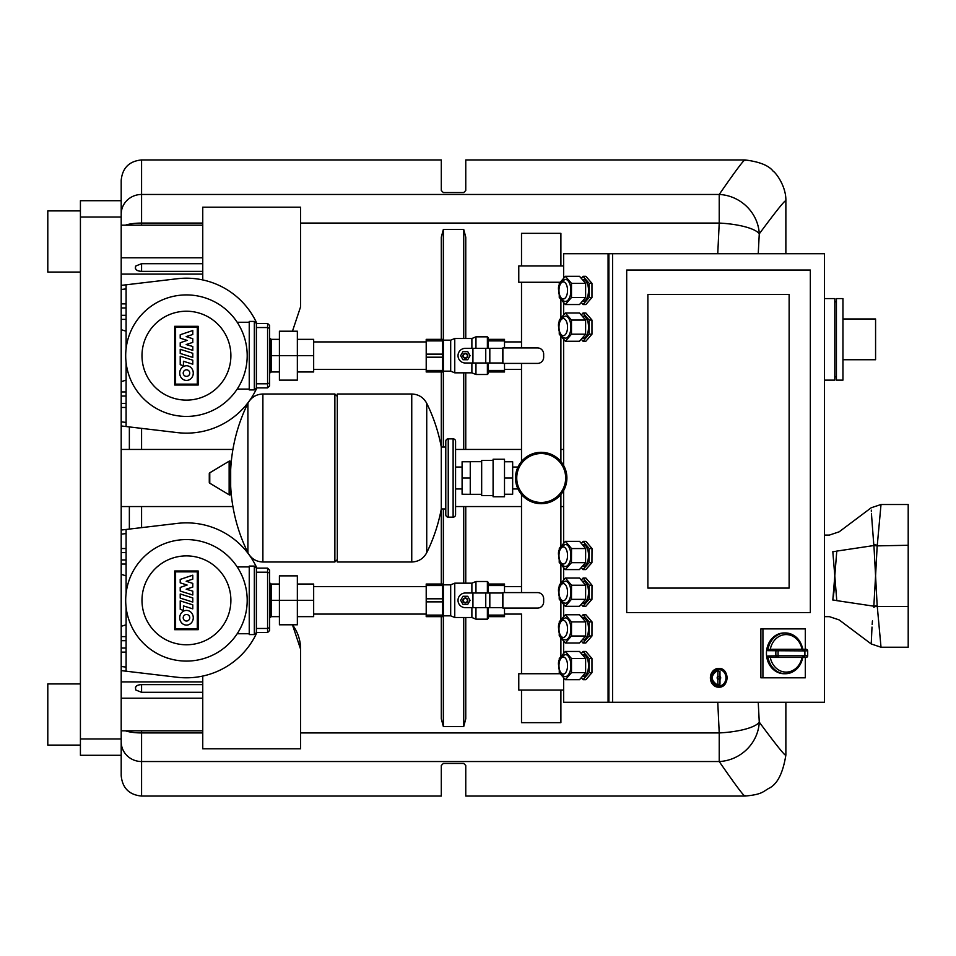 <?xml version="1.0" encoding="UTF-8"?>
<svg xmlns="http://www.w3.org/2000/svg" width="956" height="956" viewBox="0 0 956 956"><rect width="100%" height="100%" fill="white"/><g stroke="black" fill="none" stroke-linecap="round" stroke-linejoin="round"><path stroke-width="1.43" d="M269.628 630.506L269.628 570.158L267.584 568.115L267.584 632.549L269.628 630.506L267.584 632.549L256.375 632.549L256.375 572.19L267.584 572.19L269.628 573.038L269.628 627.626L267.584 628.462L256.375 628.462M269.628 570.158L267.584 568.115L256.375 568.115L254.332 566.083L254.332 634.581L256.375 632.549L254.332 634.581L249.241 634.581L249.241 566.083L254.332 566.083L256.375 568.115L256.375 572.19M180.218 593.975L192.777 597.942L192.777 602.077L180.218 598.098L180.218 593.975M192.777 604.849L192.777 608.864L183.444 605.901L183.444 610.394L180.218 609.378L180.218 600.87L192.777 604.849M180.218 591.047L180.218 587.438L187.113 585.036L180.206 582.849L180.206 579.42L192.777 575.189L192.777 579.169L186.169 581.248L192.777 583.387L192.777 587.068L186.169 589.207L192.789 591.143L192.789 595.026L180.218 591.047M186.492 625.093A7.337 6.776 90 0 1 179.716 617.755A7.337 6.776 90 0 1 186.492 610.418A7.337 6.776 90 0 1 193.267 617.755A7.337 6.776 90 0 1 186.492 625.093M186.492 614.481A3.274 3.274 0 0 1 189.766 617.755A3.274 3.274 0 0 1 186.492 621.03A3.274 3.274 0 0 1 183.217 617.755A3.274 3.274 0 0 1 186.492 614.481M175.593 628.797L175.593 571.867L197.294 571.867L197.294 628.797L175.593 628.797M198.191 570.971L198.191 629.693L174.697 629.693L174.697 570.971L198.191 570.971M186.444 661.086A60.754 60.754 0 0 0 247.198 600.332A60.754 60.754 0 0 0 186.444 539.578A60.754 60.754 0 0 0 125.69 600.332A60.754 60.754 0 0 0 186.444 661.086M186.444 644.774A44.442 44.442 0 0 1 141.99 600.332A44.442 44.442 0 0 1 186.444 555.89A44.442 44.442 0 0 1 230.886 600.332A44.442 44.442 0 0 1 186.444 644.774M167.862 658.182A1.231 1.231 0 0 1 166.798 657.824A60.754 60.754 0 0 0 167.862 658.182M237.184 633.744L249.241 633.744M237.184 566.92L249.241 566.92M126.096 607.359L126.096 624.794L121.197 626.323M126.096 593.306L126.096 575.87L121.197 574.341M126.096 624.794L126.096 636.624L121.197 636.624M121.197 652.123L126.096 652.123L126.096 640.699L121.197 640.699L126.096 640.699L126.096 636.624M126.096 652.123L126.096 671.196L126.096 667.097L121.197 666.511M256.901 568.115A77.472 77.472 0 0 0 177.326 523.398L126.096 529.469L126.096 533.567L126.096 529.469L121.197 530.042M121.197 534.153L126.096 533.567L126.096 548.541L121.197 548.541M121.197 552.628L126.096 552.628L126.096 548.541M126.096 552.628L126.096 559.965L121.197 559.965M121.197 564.04L126.096 564.04L126.096 559.965M126.096 564.04L126.096 575.87M126.096 648.037L121.197 648.037L126.096 648.037M121.197 670.622L177.326 677.266A77.472 77.472 0 0 0 256.901 632.549M269.628 617.337L270.44 617.337L270.44 583.327L269.628 583.327M121.197 449.451L232.917 449.451M455.57 449.451L521.51 449.451M560.897 449.451L563.634 449.451M121.197 506.549L232.917 506.549M455.57 506.549L521.51 506.549M560.897 506.549L563.634 506.549M842.953 318.969L875.577 318.969L875.577 359.743L842.953 359.743M842.953 380.13L836.428 380.13L836.428 298.583L842.953 298.583L842.953 380.13M836.428 376.867L834.803 376.867M836.428 301.845L834.803 301.845M824.454 298.583L834.803 298.583L834.803 380.13L824.454 380.13M135.429 687.304L136.589 685.918M135.31 268.325L135.405 266.808M121.197 698.203L202.756 698.203L202.756 676.071M202.756 684.651L141.584 684.651C136.612 684.795 134.7 686.587 135.883 690.041L141.584 692.311L202.756 692.311M121.197 274.109L202.756 274.109L202.756 207.201L300.614 207.201L300.614 306.733L292.464 331.206L300.614 306.733M202.756 263.689L141.584 263.689L135.883 265.959C134.569 269.281 136.481 271.086 141.584 271.349L202.756 271.349M129.359 529.074L129.359 506.549M129.359 449.451L129.359 426.926M745.047 160.453C745.596 157.441 736.98 168.77 719.223 194.462L141.584 194.462L141.584 159.939C129.203 161.146 122.404 167.945 121.197 180.326L121.197 775.675C122.404 788.055 129.203 794.854 141.584 796.061L141.584 761.538L719.223 761.538C736.992 787.23 745.596 798.571 745.047 795.547M292.464 624.794A40.773 40.773 0 0 1 300.614 649.267L292.464 624.794L300.614 649.267L300.614 748.799L202.756 748.799L202.756 730.814L121.197 730.814M300.614 223.071L719.223 223.071L717.753 253.722M717.765 702.278L719.223 732.929L300.614 732.929M465.763 617.492L465.763 718.781L463.732 726.548L443.345 726.548L441.302 718.781L441.302 616.644M441.302 584.02L441.302 508.986L445.783 508.986L445.783 514.698A2.45 2.45 0 0 0 448.233 517.148L453.12 517.148A2.45 2.45 0 0 0 455.57 514.698L455.57 441.302A2.45 2.45 0 0 0 453.12 438.852L453.12 517.148M448.233 517.148L448.233 438.852A2.45 2.45 0 0 0 445.783 441.302L445.783 447.014L441.29 447.014L441.302 371.98M441.302 339.356L441.302 237.219L443.345 229.452L463.732 229.452L465.763 237.219L465.763 338.508M465.763 372.828L465.763 449.451M465.763 506.549L465.763 583.172M121.197 225.186L202.756 225.186M202.756 274.109L202.756 279.929M121.197 257.797L202.756 257.797M202.756 698.203L202.756 730.814M121.197 681.891L202.756 681.891M463.732 617.492L463.732 726.548L465.763 718.781M442.52 370.45L426.209 370.45L426.209 371.98L442.52 371.98L442.52 339.356L443.345 340.169L443.345 229.452L441.302 237.219M832.819 551.708L834.803 575.87L836.775 551.098C840.109 525.872 840.109 525.872 836.775 551.098A16.312 9.62 -6.9 0 1 832.819 551.708C828.266 529.803 828.266 529.803 832.819 551.708M836.775 600.631L834.803 575.87L832.819 600.021C828.266 621.926 828.266 621.926 832.819 600.021A16.312 9.62 -173.1 0 1 836.775 600.631C840.109 625.857 840.109 625.857 836.775 600.631L873.927 606.2L877.178 605.865L875.577 575.87L873.772 607.203C870.127 655.457 870.127 655.457 873.772 607.203L877.178 605.865M833.309 596.914L833.752 593.58M833.847 592.744L834.516 585.132M836.775 551.098L873.927 545.529L875.577 575.87L877.178 545.864L873.927 545.529L873.772 544.526C870.127 496.272 870.127 496.272 873.772 544.526L871.442 513.731M871.358 511.591L871.31 510.169M881.014 647.224L877.273 606.451L908.2 606.451L908.2 647.224L881.014 647.224L871.227 643.962L872.003 627.076M872.171 624.519L872.434 620.946M873.772 544.526L877.273 545.279L881.014 504.505L871.227 507.767L839.153 531.823L829.366 535.085L824.454 535.085M881.014 504.505L908.2 504.505L908.2 606.451M758.239 253.722L759.267 233.862C777.527 209.197 786.382 198.31 785.832 201.202M785.832 754.798C786.394 757.69 777.539 746.815 759.267 722.139L758.239 702.278M824.454 616.644L829.366 616.644L839.153 619.906L871.227 643.962M785.868 702.278L785.868 755.073C782.94 773.285 777.276 784.374 768.851 788.353C763.103 791.532 762.099 794.579 744.951 796.061L465.763 796.061L465.763 765.481L463.732 763.438L443.345 763.438L441.302 765.481L441.302 796.061L141.584 796.061M785.868 253.722L785.868 200.927C786.322 186.241 775.615 172.427 773.213 171.279C768.863 165.496 759.434 161.719 744.951 159.939L465.763 159.939L465.763 190.519L463.732 192.562L443.345 192.562L441.302 190.519L441.302 159.939L141.584 159.939M759.267 233.862A40.773 38.742 -144.4 0 0 719.223 194.462L719.223 223.071A40.773 10.779 3 0 1 759.267 233.862M719.223 761.538A40.773 38.742 -35.6 0 0 759.267 722.139A40.773 10.779 177 0 1 719.223 732.929L719.223 761.538M80.424 683.922L47.8 683.922L47.8 745.094L80.424 745.094M121.197 200.712L80.424 200.712L80.424 755.288L121.197 755.288M80.424 272.078L47.8 272.078L47.8 210.906L80.424 210.906M560.204 673.729L518.773 673.729L518.773 690.041L563.634 690.041L563.634 677.685L563.634 702.278L608.076 702.278L608.076 253.722L608.9 253.722L608.9 702.278L608.076 702.278M560.204 282.271L518.773 282.271L518.773 265.959L563.634 265.959L563.634 278.316L563.634 253.722L608.076 253.722M789.13 588.095L647.881 588.095L789.13 588.095L789.13 294.508L647.881 294.508L647.881 588.095L647.881 294.508L789.13 294.508L789.13 588.095M626.694 612.569L626.694 270.034L810.33 270.034L810.33 612.569L626.694 612.569L626.694 270.034L810.33 270.034L810.33 612.569L626.694 612.569M802.634 649.267A20.387 17.662 90 0 0 785.33 632.956L784.111 632.956A20.387 17.662 -90 0 0 766.449 653.342A20.387 17.662 -90 0 0 784.111 673.729L785.33 673.729A20.387 17.662 90 0 0 802.634 657.417M805.299 657.417L805.299 677.804L760.88 677.804L760.88 628.881L805.299 628.881L805.299 649.267M770.297 657.417A18.762 16.24 -90 0 0 786.155 672.104A18.762 16.24 -90 0 0 802.012 657.417L770.034 657.417L803.494 657.417L804.904 655.792L804.904 650.893L807.641 650.749M802.956 649.889C800.722 639.421 794.854 633.78 785.33 632.956A20.387 17.662 90 0 0 767.823 650.678L770.034 649.267L806.075 649.267L777.383 649.267A1.625 1.41 90 0 0 775.985 650.678A20.387 17.662 90 0 0 775.985 656.007A1.625 1.41 90 0 0 777.383 657.417A1.625 0.813 -90 0 0 778.196 655.792L767.823 656.007L770.034 657.417M807.641 655.936L807.653 655.792A1.625 1.577 90 0 1 806.075 657.417A1.625 1.625 0 0 0 807.701 655.864L807.701 650.821A1.625 1.625 0 0 0 806.075 649.267A1.625 1.577 90 0 1 807.653 650.893L807.653 655.792L778.196 655.792A18.762 16.24 -90 0 1 778.196 650.893A1.625 0.813 -90 0 0 777.383 649.267L770.034 649.267M803.494 649.267L804.904 650.893L767.823 650.678M803.494 657.417L806.075 657.417M762.924 677.804L762.924 628.881M718.912 687.185L718.506 687.185A9.381 8.126 -90 0 1 710.38 677.804A9.381 8.126 -90 0 1 718.506 668.435L718.912 668.435A9.381 8.126 90 0 0 710.798 677.804A9.381 8.126 90 0 0 718.912 687.185A9.381 8.126 90 0 0 727.038 677.804A9.381 8.126 90 0 0 718.912 668.435C729.548 667.909 729.548 687.711 718.912 687.185M719.318 686.372A8.568 7.421 -90 0 1 711.909 677.804A8.568 7.421 -90 0 1 719.318 669.248A8.568 7.421 -90 0 1 726.739 677.804A8.568 7.421 -90 0 1 719.318 686.372M582.204 617.863L583.029 617.863A11.006 5.509 90 0 1 588.538 628.881A11.006 5.509 90 0 1 583.029 639.887L582.192 639.887M582.204 581.164L583.029 581.164A11.006 5.509 90 0 1 588.538 592.182A11.006 5.509 90 0 1 583.029 603.188L582.192 603.188M582.204 544.466L583.029 544.466A11.006 5.509 90 0 1 588.538 555.472A11.006 5.509 90 0 1 583.029 566.49L582.192 566.49M582.192 316.113L583.029 316.113A11.006 5.509 90 0 1 588.538 327.119A11.006 5.509 90 0 1 583.029 338.137L582.192 338.137M582.192 654.561L583.029 654.561A11.006 5.509 90 0 1 588.538 665.579A11.006 5.509 90 0 1 583.029 676.585L582.192 676.585M582.192 279.415L583.029 279.415A11.006 5.509 90 0 1 588.538 290.421A11.006 5.509 90 0 1 583.029 301.439L582.192 301.439M565.378 279.415A11.006 5.509 90 0 1 570.875 290.421A11.006 5.509 90 0 1 565.378 301.439C561.303 300.973 559.069 297.304 558.651 290.421C557.766 285.414 560.001 281.745 565.378 279.415M565.378 654.561A11.006 5.509 90 0 1 570.875 665.579A11.006 5.509 90 0 1 565.378 676.585C561.303 676.119 559.069 672.45 558.651 665.579C557.766 660.572 560.001 656.892 565.378 654.561M565.378 316.113A11.006 5.509 90 0 1 570.875 327.119A11.006 5.509 90 0 1 565.378 338.137C561.303 337.671 559.069 334.002 558.651 327.119C557.766 322.112 560.001 318.444 565.378 316.113M565.378 544.466A11.006 5.509 90 0 1 570.875 555.472A11.006 5.509 90 0 1 565.378 566.49C561.303 566.024 559.069 562.355 558.651 555.472C557.766 550.465 560.001 546.796 565.378 544.466M565.378 581.164A11.006 5.509 90 0 1 570.875 592.182A11.006 5.509 90 0 1 565.378 603.188C561.303 602.722 559.069 599.054 558.651 592.182C557.766 587.163 560.001 583.495 565.378 581.164M565.378 617.863A11.006 5.509 90 0 1 570.875 628.881A11.006 5.509 90 0 1 565.378 639.887C561.303 639.421 559.069 635.752 558.651 628.881C557.766 623.862 560.001 620.193 565.378 617.863M718.948 669.654A8.15 7.062 -90 0 1 725.974 677.804A8.15 7.062 -90 0 1 718.948 685.966C710.021 680.529 710.021 675.091 718.972 669.654A8.15 7.062 -90 0 1 726.034 677.804A8.15 7.062 -90 0 1 718.972 685.966M718.912 676.585L718.506 676.585A1.219 1.064 -90 0 0 718.506 679.035L718.912 679.035A1.219 1.064 -90 0 1 718.912 676.585A1.219 1.064 -90 0 1 718.912 679.035M717.86 671.399L717.86 676.179A2.043 1.769 90 0 0 717.86 679.441L717.86 684.221A6.525 5.652 90 0 0 718.912 684.329A6.525 5.652 90 0 0 719.976 684.221L719.976 679.441A2.043 1.769 90 0 0 719.976 676.179L719.976 671.399A6.525 5.652 90 0 0 718.912 671.279A6.525 5.652 90 0 0 717.86 671.399M719.976 679.441L719.569 679.441A2.043 1.769 90 0 0 719.569 676.179L719.569 671.399A6.525 5.652 90 0 0 718.709 671.291M719.976 684.221L719.569 679.441M718.709 684.329A6.525 5.652 90 0 0 719.569 684.221M824.454 702.278L612.569 702.278L612.569 253.722L824.454 253.722L824.454 702.278M559.284 550.62L559.296 548.266L565.462 541.347L579.587 541.347L585.658 548.565L585.574 562.69L579.408 569.597L565.283 569.597L559.212 562.391L559.224 560.12M565.462 541.347L571.533 548.565L571.449 562.69L565.283 569.597M585.658 548.565L571.533 548.565M585.574 562.69L571.449 562.69M559.272 587.354L559.284 585.012L565.426 578.045L579.551 578.045L585.646 585.215L585.586 599.34L579.444 606.307L565.319 606.307L559.224 599.137L559.236 596.855M565.426 578.045L571.521 585.215L571.461 599.34L565.319 606.307M585.646 585.215L571.521 585.215M585.586 599.34L571.461 599.34M559.272 624.077L559.272 621.747L565.414 614.756L579.539 614.756L585.634 621.878L585.598 636.003L579.456 643.006L565.331 643.006L559.236 635.871L559.248 633.577M565.414 614.756L571.509 621.878L571.473 636.003L565.331 643.006M585.634 621.878L571.509 621.878M585.598 636.003L571.473 636.003M565.378 304.546L579.503 304.546L585.61 297.483L585.622 283.358L579.503 276.296L565.378 276.296L571.485 283.358L571.485 297.483L565.378 304.546L559.26 297.483L559.26 295.177M559.26 285.665L559.26 283.358L565.378 276.296M585.622 283.358L571.485 283.358M585.61 297.483L571.485 297.483M565.378 341.244L579.503 341.244L585.61 334.194L585.622 320.057L579.503 312.994L565.378 312.994L571.485 320.057L571.485 334.194L565.378 341.244L559.26 334.182L559.26 331.875M559.26 322.375L559.26 320.057L565.378 312.994M585.622 320.057L571.485 320.057M585.61 334.194L571.485 334.194M559.26 660.823L559.26 658.517L565.378 651.454L579.503 651.454L585.622 658.517L585.622 672.642L579.503 679.704L565.378 679.704L559.26 672.642L559.26 670.335M565.378 651.454L571.485 658.517L571.485 672.642L565.378 679.704M585.622 658.517L571.485 658.517M585.622 672.642L571.485 672.642M581.308 543.39L583.124 541.347L585.944 541.347L592.015 548.565L591.931 562.69L589.099 562.69L582.945 569.597L581.224 567.565M591.931 562.69L585.765 569.597L582.945 569.597M583.124 541.347L589.195 548.565L589.099 562.69M592.015 548.565L589.195 548.565M581.284 580.089L583.088 578.045L585.909 578.045L592.003 585.215L591.943 599.34L589.123 599.34L582.969 606.307L581.236 604.264M591.943 599.34L585.801 606.307L582.969 606.307M583.088 578.045L589.171 585.215L589.123 599.34M592.003 585.215L589.171 585.215M581.284 616.787L583.064 614.756L585.897 614.756L591.991 621.878L591.955 636.003L589.123 636.003L582.993 643.006L581.248 640.962M591.955 636.003L585.813 643.006L582.993 643.006M583.064 614.756L589.171 621.878L589.123 636.003M591.991 621.878L589.171 621.878M581.26 315.038L583.029 312.994L585.861 312.994L591.967 320.057L591.967 334.194L589.147 334.194L583.029 341.244L581.26 339.213M591.967 334.194L585.861 341.244L583.029 341.244M583.029 312.994L589.147 320.057L589.147 334.194M591.967 320.057L589.147 320.057M581.26 278.339L583.029 276.296L585.861 276.296L591.967 283.358L591.967 297.483L589.147 297.483L583.029 304.546L581.26 302.514M591.967 297.483L585.861 304.546L583.029 304.546M583.029 276.296L589.147 283.358L589.147 297.483M591.967 283.358L589.147 283.358M581.26 653.486L583.029 651.454L585.861 651.454L591.967 658.517L591.967 672.642L589.147 672.642L583.029 679.704L581.26 677.661M591.967 672.642L585.861 679.704L583.029 679.704M583.029 651.454L589.147 658.517L589.147 672.642M591.967 658.517L589.147 658.517M608.9 253.722L612.569 253.722M608.9 702.278L612.569 702.278M563.634 653.462L563.634 641.01M563.634 616.775L563.634 604.323M563.634 580.089L563.634 567.637M563.634 543.402L563.634 490.524M563.634 465.476L563.634 339.237M563.634 315.014L563.634 302.538M279.415 584.02L271.265 584.02L271.265 616.644L279.415 616.644M297.352 616.644L313.664 616.644L313.664 600.332L297.352 600.332L297.352 575.87L279.415 575.87L279.415 600.332L297.352 600.332L297.352 624.794L279.415 624.794L279.415 600.332L271.265 600.332M297.352 584.02L313.664 584.02L313.664 600.332M487.381 592.995L487.381 581.499L475.957 581.499L471.882 583.172L454.757 583.172L450.682 584.833L450.682 615.831L454.757 617.492L471.882 617.492L475.957 619.165L487.381 619.165L487.381 607.669M454.757 583.172L454.757 617.492M471.882 607.669L471.882 617.492M475.957 607.669L475.957 619.165M488.193 607.669L488.193 618.353L487.381 619.165M442.52 615.114L426.209 615.114L426.209 616.644L442.52 616.644L442.52 584.02L443.345 584.833L443.345 615.831L450.682 615.831M462.907 600.464A2.45 2.45 0 0 1 465.357 598.014A2.45 2.45 0 0 1 467.807 600.464A2.45 2.45 0 0 1 465.357 602.901A2.45 2.45 0 0 1 462.907 600.464M463.325 600.464A2.043 2.043 0 0 0 465.357 602.495A2.043 2.043 0 0 0 467.4 600.464A2.043 2.043 0 0 0 465.357 598.42A2.043 2.043 0 0 0 463.325 600.464M502.88 592.995L465.357 592.995A7.337 7.337 0 0 0 458.02 600.332A7.337 7.337 0 0 0 465.357 607.669L502.88 607.669M470.065 600.332L467.711 596.257L463.003 596.257L460.649 600.332L463.003 604.407L467.711 604.407L470.065 600.332M465.357 607.669A7.337 7.337 0 0 1 458.02 600.332A7.337 7.337 0 0 1 465.357 592.995M442.52 584.02L426.209 584.02L426.209 585.55L442.52 585.55M442.52 598.803L426.209 598.803L426.209 601.862L442.52 601.862M426.209 615.114L426.209 601.862M426.209 598.803L426.209 585.55M487.381 581.499L488.193 582.312L488.193 592.995M475.957 581.499L475.957 592.995M471.882 583.172L471.882 592.995M488.193 585.55L504.505 585.55L504.505 584.02L488.193 584.02M504.505 592.589L504.505 585.55M488.193 616.644L504.505 616.644L504.505 615.114L488.193 615.114M504.505 615.114L504.505 608.076M543.653 598.695L543.653 601.957A6.118 6.118 0 0 1 537.535 608.076L502.88 608.076L502.88 592.589L537.535 592.589A6.118 6.118 0 0 1 543.653 598.695A6.118 6.118 0 0 0 537.535 592.589M537.535 608.076A6.118 6.118 0 0 0 543.653 601.957M279.415 339.356L271.265 339.356L271.265 371.98L279.415 371.98M297.352 371.98L313.664 371.98L313.664 355.668L297.352 355.668L297.352 331.206L279.415 331.206L279.415 355.668L297.352 355.668L297.352 380.13L279.415 380.13L279.415 355.668L271.265 355.668M297.352 339.356L313.664 339.356L313.664 355.668M487.381 348.331L487.381 336.835L475.957 336.835L471.882 338.508L454.757 338.508L450.682 340.169L450.682 371.167L454.757 372.828L471.882 372.828L475.957 374.501L487.381 374.501L487.381 363.005M454.757 338.508L454.757 372.828M471.882 363.005L471.882 372.828M475.957 363.005L475.957 374.501M488.193 363.005L488.193 373.688L487.381 374.501M450.682 340.169L443.345 340.169L443.345 371.167L450.682 371.167M462.907 355.799A2.45 2.45 0 0 1 465.357 353.35A2.45 2.45 0 0 1 467.807 355.799A2.45 2.45 0 0 1 465.357 358.237A2.45 2.45 0 0 1 462.907 355.799M463.325 355.799A2.043 2.043 0 0 0 465.357 357.831A2.043 2.043 0 0 0 467.4 355.799A2.043 2.043 0 0 0 465.357 353.756A2.043 2.043 0 0 0 463.325 355.799M502.88 348.331L465.357 348.331A7.337 7.337 0 0 0 458.02 355.668A7.337 7.337 0 0 0 465.357 363.005L502.88 363.005M470.065 355.668L467.711 351.593L463.003 351.593L460.649 355.668L463.003 359.743L467.711 359.743L470.065 355.668M465.357 363.005A7.337 7.337 0 0 1 458.02 355.668A7.337 7.337 0 0 1 465.357 348.331M442.52 339.356L426.209 339.356L426.209 340.886L442.52 340.886M442.52 354.138L426.209 354.138L426.209 357.197L442.52 357.197M426.209 370.45L426.209 357.197M426.209 354.138L426.209 340.886M487.381 336.835L488.193 337.647L488.193 348.331M475.957 336.835L475.957 348.331M471.882 338.508L471.882 348.331M488.193 340.886L504.505 340.886L504.505 339.356L488.193 339.356M504.505 347.924L504.505 340.886M488.193 371.98L504.505 371.98L504.505 370.45L488.193 370.45M504.505 370.45L504.505 363.411M543.653 354.043L543.653 357.305A6.118 6.118 0 0 1 537.535 363.411L502.88 363.411L502.88 347.924L537.535 347.924A6.118 6.118 0 0 1 543.653 354.043A6.118 6.118 0 0 0 537.535 347.924M537.535 363.411A6.118 6.118 0 0 0 543.653 357.305M566.896 478A25.693 25.693 0 0 1 541.204 503.693A25.693 25.693 0 0 1 515.511 478A25.693 25.693 0 0 1 541.204 452.308A25.693 25.693 0 0 1 566.896 478M516.742 478A24.462 24.462 0 0 1 541.204 453.538A24.462 24.462 0 0 1 565.665 478A24.462 24.462 0 0 1 541.204 502.462A24.462 24.462 0 0 1 516.742 478M504.505 494.24L504.505 496.762L493.093 496.762L493.093 459.239L504.505 459.239L504.505 461.76L512.655 461.76L512.655 494.24L504.505 494.24L504.505 461.76M470.256 461.76L462.095 461.76L462.095 494.24L470.256 494.312L470.256 461.688L481.669 461.688M470.256 478L462.095 478M493.093 495.531L481.669 495.531L481.669 460.469L493.093 460.469M504.505 478L512.655 478M517.973 488.97L512.655 488.97M462.095 488.97L455.57 488.97L462.095 488.97M517.973 467.03L512.655 467.03M462.095 467.03L455.57 467.03L462.095 467.03M230.683 493.463L230.683 486.293A168.818 168.818 0 0 0 247.903 552.676L247.903 403.324A168.818 168.818 0 0 0 230.683 469.707L230.683 462.537M230.683 462.059A1.016 1.016 0 0 0 229.141 461.186L209.77 472.814A1.016 1.016 0 0 0 209.28 473.686L209.28 482.314A1.016 1.016 0 0 0 209.77 483.186L229.141 494.814A1.016 1.016 0 0 0 230.683 493.941L230.683 462.059M247.903 403.324C251.129 397.373 256.124 394.266 262.888 394.003L334.875 394.003L334.875 561.997L262.888 561.997C256.124 561.734 251.129 558.627 247.903 552.676M334.875 561.997L337.313 559.559M334.875 394.003L337.313 396.441M411.749 394.003L337.313 394.003L337.313 561.997L411.749 561.997L411.749 394.003C418.513 394.266 423.508 397.373 426.735 403.324L426.735 478L426.735 403.324A168.818 168.818 0 0 1 441.29 447.014L441.29 508.986A168.818 168.818 0 0 1 426.735 552.676L426.735 478L426.735 552.676C423.508 558.627 418.513 561.734 411.749 561.997M445.783 441.302L445.783 514.698M445.783 447.014L445.783 508.986M560.897 690.041L560.897 722.664L521.51 722.664L521.51 690.041M521.51 265.959L521.51 233.336L560.897 233.336L560.897 265.959M269.628 385.842L269.628 325.494L267.584 323.451L267.584 387.885L269.628 385.842L267.584 387.885L256.375 387.885L256.375 327.538L267.584 327.538L269.628 328.374L269.628 382.962L267.584 383.81L256.375 383.81M269.628 325.494L267.584 323.451L256.375 323.451L254.332 321.419L254.332 389.917L256.375 387.885L254.332 389.917L249.241 389.917L249.241 321.419L254.332 321.419L256.375 323.451L256.375 327.538M180.218 349.31L192.777 353.278L192.777 357.413L180.218 353.433L180.218 349.31M192.777 360.185L192.777 364.2L183.444 361.249L183.444 365.73L180.218 364.714L180.218 356.218L192.777 360.185M180.218 346.383L180.218 342.774L187.113 340.372L180.206 338.185L180.206 334.755L192.777 330.537L192.777 334.504L186.169 336.584L192.777 338.723L192.777 342.403L186.169 344.542L192.789 346.478L192.789 350.362L180.218 346.383M186.492 380.428A7.337 6.776 90 0 1 179.716 373.091A7.337 6.776 90 0 1 186.492 365.754A7.337 6.776 90 0 1 193.267 373.091A7.337 6.776 90 0 1 186.492 380.428M186.492 369.817A3.274 3.274 0 0 1 189.766 373.091A3.274 3.274 0 0 1 186.492 376.365A3.274 3.274 0 0 1 183.217 373.091A3.274 3.274 0 0 1 186.492 369.817M175.593 384.133L175.593 327.203L197.294 327.203L197.294 384.133L175.593 384.133M198.191 326.307L198.191 385.029L174.697 385.029L174.697 326.307L198.191 326.307M186.444 416.422A60.754 60.754 0 0 0 247.198 355.668A60.754 60.754 0 0 0 186.444 294.914A60.754 60.754 0 0 0 125.69 355.668A60.754 60.754 0 0 0 186.444 416.422M186.444 400.11A44.442 44.442 0 0 1 141.99 355.668A44.442 44.442 0 0 1 186.444 311.226A44.442 44.442 0 0 1 230.886 355.668A44.442 44.442 0 0 1 186.444 400.11M167.862 413.518A1.231 1.231 0 0 1 166.798 413.159A60.754 60.754 0 0 0 167.862 413.518M237.184 389.08L249.241 389.08M237.184 322.256L249.241 322.256M126.096 362.694L126.096 380.13L121.197 381.659M126.096 348.641L126.096 331.206L121.197 329.677M126.096 380.13L126.096 391.96L121.197 391.96M121.197 396.035L126.096 396.035L126.096 391.96M126.096 396.035L126.096 403.372L121.197 403.372M121.197 407.459L126.096 407.459L126.096 403.372M126.096 407.459L126.096 426.531L126.096 422.433L121.197 421.847M256.901 323.451A77.472 77.472 0 0 0 177.326 278.734L126.096 284.804L126.096 288.903L126.096 284.804L121.197 285.378M121.197 289.489L126.096 288.903L126.096 303.877L121.197 303.877M121.197 307.963L126.096 307.963L126.096 303.877M126.096 307.963L126.096 315.301L121.197 315.301M121.197 319.376L126.096 319.376L126.096 315.301M126.096 319.376L126.096 331.206M121.197 425.958L177.326 432.602A77.472 77.472 0 0 0 256.901 387.885M269.628 372.673L270.44 372.673L270.44 338.663L269.628 338.663M141.584 692.311L141.584 684.651M141.584 271.349L141.584 263.689M141.584 225.186L141.584 194.462A20.387 19.694 0 0 0 121.197 214.168M125.403 225.186A20.387 5.401 0 0 1 141.584 223.071L202.756 223.071M141.584 527.628L141.584 506.549M141.584 449.451L141.584 428.372M202.756 732.929L141.584 732.929L141.584 730.814M125.403 730.814A20.387 5.401 0 0 0 141.584 732.929L141.584 761.538A20.387 19.694 0 0 1 121.197 741.832M877.178 545.864L908.2 545.279M443.345 726.548L443.345 615.831L442.52 616.644M450.682 584.833L443.345 584.833L443.345 508.986M443.345 447.014L443.345 371.167L442.52 371.98M463.732 583.172L463.732 506.549M463.732 449.451L463.732 372.828M463.732 338.508L463.732 229.452M80.424 738.976L121.197 738.976M80.424 217.024L121.197 217.024M767.823 656.007A20.387 17.662 90 0 0 785.33 673.729C794.854 672.905 800.722 667.264 802.956 656.796M770.297 649.267A18.762 16.24 -90 0 1 786.155 634.581A18.762 16.24 -90 0 1 802.012 649.267M558.973 290.421A8.568 4.278 90 0 1 563.251 281.865A8.568 4.278 90 0 1 567.541 290.421A8.568 4.278 90 0 1 563.251 298.989A8.568 4.278 90 0 1 558.973 290.421M558.973 665.579A8.568 4.278 90 0 1 563.251 657.011A8.568 4.278 90 0 1 567.541 665.579A8.568 4.278 90 0 1 563.251 674.135A8.568 4.278 90 0 1 558.973 665.579M558.973 327.119A8.568 4.278 90 0 1 563.251 318.563A8.568 4.278 90 0 1 567.541 327.119A8.568 4.278 90 0 1 563.251 335.687A8.568 4.278 90 0 1 558.973 327.119M558.973 555.472A8.568 4.278 90 0 1 563.251 546.916A8.568 4.278 90 0 1 567.541 555.472A8.568 4.278 90 0 1 563.251 564.04A8.568 4.278 90 0 1 558.973 555.472M558.973 592.182A8.568 4.278 90 0 1 563.251 583.614A8.568 4.278 90 0 1 567.541 592.182A8.568 4.278 90 0 1 563.251 600.738A8.568 4.278 90 0 1 558.973 592.182M558.973 628.881A8.568 4.278 90 0 1 563.251 620.313A8.568 4.278 90 0 1 567.541 628.881A8.568 4.278 90 0 1 563.251 637.437A8.568 4.278 90 0 1 558.973 628.881M502.641 592.995L502.641 607.669M489.819 592.995L489.819 607.669M485.756 592.995L485.756 607.669M472.933 592.995L472.933 607.669M502.641 348.331L502.641 363.005M489.819 348.331L489.819 363.005M485.756 348.331L485.756 363.005M472.933 348.331L472.933 363.005M209.77 472.814L209.77 483.186M229.141 461.186L229.141 494.814M262.888 394.003L262.888 561.997M270.44 617.337L271.265 616.524M270.44 583.327L271.265 584.14M313.664 586.59L426.209 586.59M313.664 614.075L426.209 614.075M504.505 586.59L521.51 586.59M504.505 614.075L521.51 614.075L521.51 673.729M313.664 341.925L426.209 341.925M313.664 369.41L426.209 369.41M504.505 341.925L521.51 341.925M504.505 369.41L521.51 369.41M481.669 494.312L470.256 494.312M448.233 438.852L453.12 438.852M560.897 299.383L560.897 318.169M560.897 336.082L560.897 461.509M560.897 494.491L560.897 546.474M560.897 564.387L560.897 583.184M560.897 601.109L560.897 619.894M560.897 637.819L560.897 656.617M521.51 282.271L521.51 347.924M521.51 363.411L521.51 461.509M521.51 494.491L521.51 592.589M270.44 372.673L271.265 371.86M270.44 338.663L271.265 339.476"/></g></svg>
